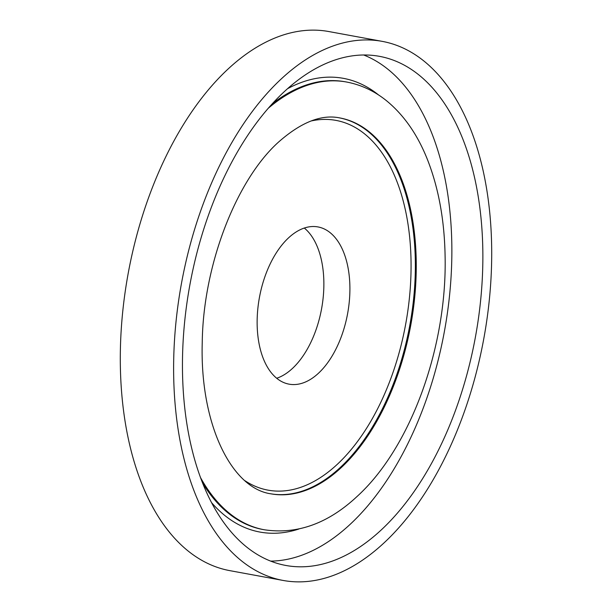 <?xml version="1.0" encoding="UTF-8"?>
<svg xmlns="http://www.w3.org/2000/svg" width="612" height="612" viewBox="0 0 612 612"><rect width="100%" height="100%" fill="white"/><g stroke="black" fill="none" stroke-linecap="round" stroke-linejoin="round"><path stroke-width="0.92" d="M384.076 542.844A274.054 153.666 -79.6 0 1 283.111 580.444A274.054 153.666 -79.6 0 1 173.617 370.115A274.054 153.666 -79.6 0 1 281.237 78.956A274.054 153.666 -79.6 0 1 382.209 41.364A274.054 153.666 -79.6 0 1 491.704 251.685A274.054 153.666 -79.6 0 1 384.076 542.844M283.111 580.444L229.791 570.636A274.054 153.666 -79.6 0 1 120.296 360.315A274.054 153.666 -79.6 0 1 227.924 69.156A274.054 153.666 -79.6 0 1 328.889 31.556L382.209 41.364M363.681 54.988A258.83 145.128 -79.6 0 1 451.694 262.938A258.83 145.128 -79.6 0 1 350.225 524.262A258.83 145.128 -79.6 0 1 270.642 561.112M284.09 91.838A258.83 145.128 -79.6 0 1 379.455 56.335A258.83 145.128 -79.6 0 1 482.868 254.975A258.83 145.128 -79.6 0 1 381.222 529.961A258.83 145.128 -79.6 0 1 285.865 565.465A258.83 145.128 -79.6 0 1 182.453 366.825A258.83 145.128 -79.6 0 1 284.09 91.838M318.515 373.198A79.935 44.821 -79.6 0 1 289.071 384.16A79.935 44.821 -79.6 0 1 257.132 322.815A79.935 44.821 -79.6 0 1 288.52 237.892A79.935 44.821 -79.6 0 1 317.972 226.93A79.935 44.821 -79.6 0 1 349.911 288.275A79.935 44.821 -79.6 0 1 318.515 373.198M304.309 228.039A79.935 44.821 -79.6 0 1 323.396 295.198A79.935 44.821 -79.6 0 1 292.482 368.409A79.935 44.821 -79.6 0 1 276.693 378.262M244.999 480.757A187.983 105.402 100.4 0 0 337.258 464.355A187.983 105.402 100.4 0 0 410.254 243.859A187.983 105.402 100.4 0 0 311.141 120.969M339.515 117.886A191.082 107.138 -79.6 0 1 415.357 264.874A191.082 107.138 -79.6 0 1 340.318 467.438A191.082 107.138 -79.6 0 1 270.42 493.739M268.324 108.217A227.618 127.625 -79.6 0 1 346.53 82.016L345.29 81.794A227.618 127.625 100.4 0 0 272.309 103.749M287.563 88.686A230.663 129.331 -79.6 0 1 378.637 95.013M202.58 483.052A227.618 127.625 100.4 0 0 262.984 529.525L264.231 529.755A227.618 127.625 -79.6 0 1 200.445 477.459M341.236 467.606A191.082 107.138 -79.6 0 1 270.833 493.815C231.826 488.315 199.742 424.697 202.243 342.36C203.199 264.812 236.469 179.79 278.544 142.076C301.188 122.117 321.652 114.077 339.928 117.955A191.082 107.138 -79.6 0 1 416.267 264.598A191.082 107.138 -79.6 0 1 341.236 467.606M298.855 529.028A230.663 129.331 -79.6 0 1 211.484 502.551M264.231 529.755C297.065 534.697 328.024 523.597 357.11 496.439C411.142 447.273 447.349 346.017 445.085 255.479C444.411 220.404 438.735 188.97 428.071 161.178C418.157 135.52 404.341 115.4 386.608 100.812C374.506 91.043 361.149 84.777 346.53 82.016"/></g></svg>
